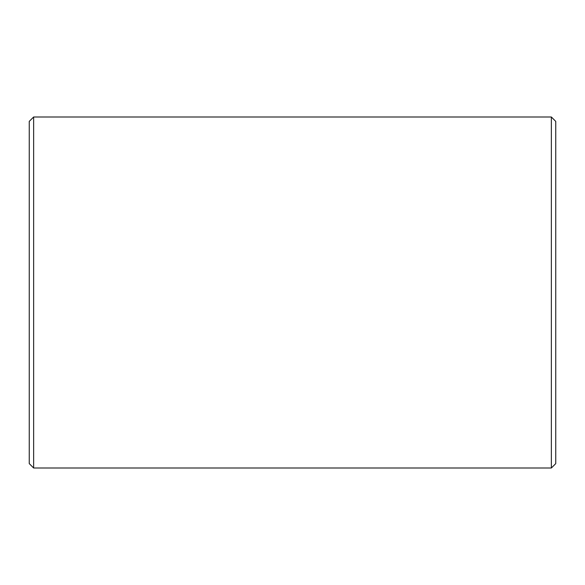 <?xml version="1.0" encoding="UTF-8"?>
<svg xmlns="http://www.w3.org/2000/svg" width="585" height="585" viewBox="0 0 585 585"><rect width="100%" height="100%" fill="white"/><g stroke="black" fill="none" stroke-linecap="round" stroke-linejoin="round"><path stroke-width="0.88" d="M29.25 121.387L29.25 463.612L33.637 468L33.637 117L29.25 121.387M551.362 117L551.362 468L555.75 463.612L555.75 121.387L551.362 117L33.637 117M551.362 468L33.637 468"/></g></svg>
